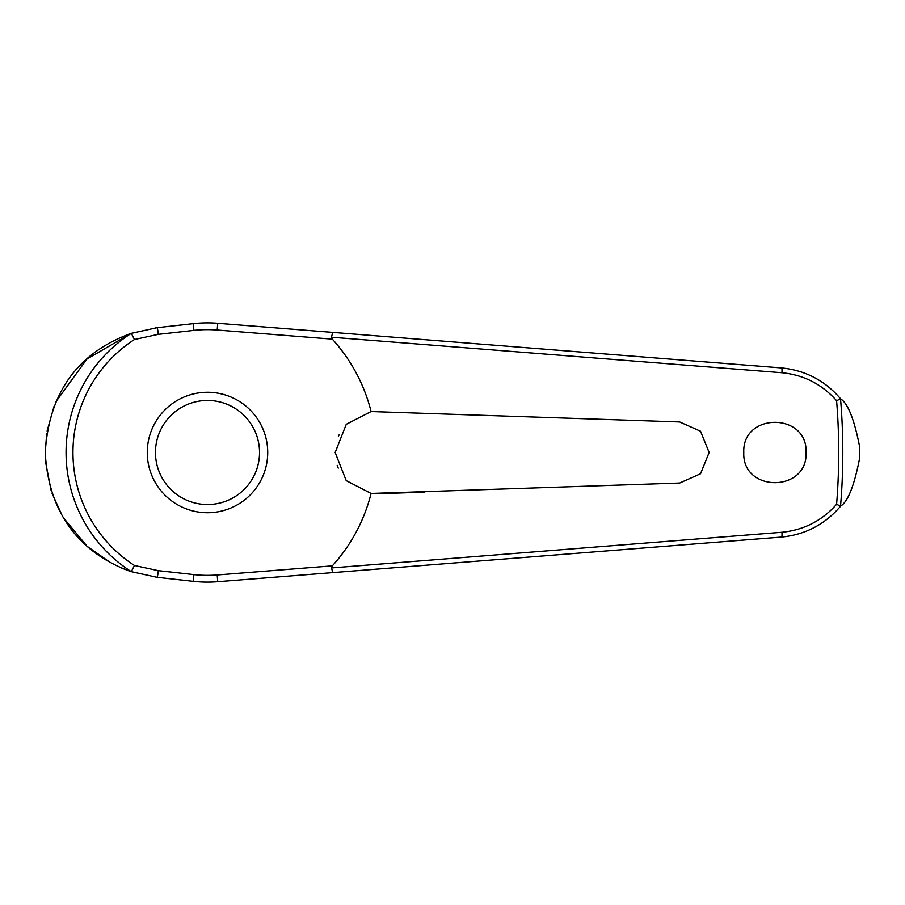 <?xml version="1.0" encoding="UTF-8"?>
<svg xmlns="http://www.w3.org/2000/svg" width="905" height="905" viewBox="0 0 905 905"><rect width="100%" height="100%" fill="white"/><g stroke="black" fill="none" stroke-linecap="round" stroke-linejoin="round"><path stroke-width="1.36" d="M332.746 572.616L781.615 537.061C805.393 534.685 825.089 524.357 840.688 506.076L840.541 506.121A635.31 635.31 0 0 0 840.541 398.879L840.688 398.924C825.089 380.643 805.393 370.315 781.615 367.939L217.732 323.277A129.63 129.63 0 0 0 193.184 323.662L156.972 327.689L131.293 333.345A141.44 141.44 0 0 0 131.293 571.655L156.972 577.311L193.184 581.338A129.63 129.63 0 0 0 217.732 581.723L332.746 572.616L331.479 567.786M331.479 337.214L781.931 372.736C803.731 374.896 821.955 384.218 836.593 400.7A631.238 631.238 0 0 1 836.593 504.3L840.541 506.121M332.746 332.384L331.479 337.056L332.339 339.137A168.635 168.635 0 0 1 371.084 411.549L679.666 421.956L700.538 431.244L709.135 452.5L700.538 473.756L679.666 483.044L371.084 493.451L346.23 480.646L335.155 452.5L346.264 424.321L371.084 411.549M840.688 398.924C847.906 403.381 854.184 419.151 859.524 446.233L859.524 458.767C854.184 485.849 847.906 501.619 840.688 506.076M743.786 452.5C742.043 412.284 807.803 412.284 806.061 452.5C807.803 492.716 742.043 492.716 743.786 452.5M339.081 434.932L338.391 436.481M131.293 333.345L134.472 339.499L158.251 334.352A4.921 0.588 -96.3 0 0 158.092 332.508A4.921 0.588 -96.3 0 0 156.972 327.689L155.603 327.848M131.168 333.345L86.971 359.025L56.065 401.526M54.085 406.232L47.094 431.029M46.687 433.574L45.25 452.5L45.589 461.799M337.214 465.351L338.244 468.145M158.251 334.352L193.93 330.382A122.865 122.865 0 0 1 217.2 330.02L332.339 339.137M840.541 398.879L836.593 400.7M207.494 512.728A60.228 60.228 0 0 0 267.722 452.5A60.228 60.228 0 0 0 207.494 392.272A60.228 60.228 0 0 0 147.266 452.5A60.228 60.228 0 0 0 207.494 512.728A60.228 60.228 0 0 1 147.266 452.5A60.228 60.228 0 0 1 207.494 392.272M131.293 571.655L134.472 565.501A134.54 134.54 0 0 1 134.472 339.499M836.593 504.3C821.955 520.782 803.731 530.104 781.931 532.264L331.479 567.944L332.339 565.863L217.2 574.98L217.732 581.723M217.2 574.98A122.865 122.865 0 0 1 193.93 574.618L158.251 570.648L134.472 565.501M371.084 493.451A168.635 168.635 0 0 1 332.339 565.863M377.928 493.768L424.841 492.105M45.623 462.217L51.019 490.114M52.071 493.338L61.732 514.707M63.927 518.395L86.484 545.534M88.147 547.016L110.467 562.616M119.268 567.005L123.714 568.906M131.101 571.632C100.217 560.715 49.379 531.518 45.25 452.5C50.137 372.396 99.573 344.929 131.101 333.368M158.251 570.648A4.921 0.588 96.3 0 1 158.092 572.492A4.921 0.588 96.3 0 1 156.972 577.311M193.93 574.618L193.184 581.338M217.2 330.02L217.732 323.277M193.93 330.382L193.184 323.662M859.524 446.233A652.053 652.053 0 0 1 859.546 452.5A652.053 652.053 0 0 1 859.524 458.767M259.531 452.5A52.038 52.038 0 0 0 207.494 400.463A52.038 52.038 0 0 0 155.456 452.5A52.038 52.038 0 0 0 207.494 504.538A52.038 52.038 0 0 0 259.531 452.5M781.615 367.939A4.921 0.69 94.5 0 1 781.931 372.736M781.615 537.061A4.921 0.69 -94.5 0 0 781.931 532.264"/></g></svg>
